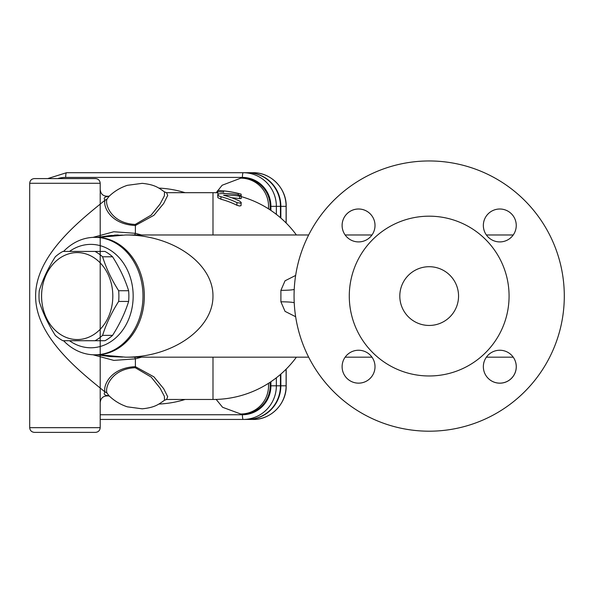 <?xml version="1.0" encoding="UTF-8"?>
<svg xmlns="http://www.w3.org/2000/svg" width="594" height="594" viewBox="0 0 594 594"><rect width="100%" height="100%" fill="white"/><g stroke="black" fill="none" stroke-linecap="round" stroke-linejoin="round"><path stroke-width="0.89" d="M99.733 237.333L125.705 234.979C172.394 234.741 213.313 263.387 212.964 296.079C213.313 328.772 172.394 357.417 125.705 357.172L99.733 354.826M295.649 275.438L285.046 280.791L280.903 290.347L280.903 301.804L285.046 311.367L295.649 316.721M102.599 256.779C106.126 268.094 111.472 279.41 118.652 290.726L128.631 290.726C125.104 279.41 119.75 268.094 112.578 256.779L102.599 256.779A48.76 39.939 90 0 0 95.01 251.433L104.982 251.433A48.76 39.939 -90 0 1 112.578 256.779M118.652 290.726A48.76 39.939 90 0 1 118.897 296.079A48.76 39.939 90 0 1 118.652 301.433C111.472 312.748 106.126 324.064 102.599 335.372A48.76 39.939 90 0 1 95.01 340.726L62.897 340.726A48.76 39.939 90 0 1 55.309 335.372C48.129 324.064 42.775 312.748 39.249 301.433A48.76 39.939 90 0 1 39.249 290.726C42.775 279.41 48.129 268.094 55.309 256.779A48.76 39.939 90 0 1 62.897 251.433L95.01 251.433M112.815 296.079A43.473 35.61 -90 0 0 59.393 258.427A43.473 35.61 -90 0 0 59.393 333.724A43.473 35.61 -90 0 0 112.815 296.079M95.01 340.726L104.982 340.726A48.76 39.939 -90 0 0 112.578 335.372C119.75 324.064 125.104 312.748 128.631 301.433A48.76 39.939 -90 0 0 128.631 290.726M69.468 251.433A51.7 42.345 90 0 1 131.697 282.581A51.7 42.345 90 0 1 90.815 347.78A51.7 42.345 90 0 1 69.468 340.726M63.58 340.726A58.747 48.121 -90 0 0 94.862 354.826A58.747 48.121 -90 0 0 142.983 296.079A58.747 48.121 -90 0 0 94.862 237.333A58.747 48.121 -90 0 0 93.124 237.37A58.747 48.121 -90 0 0 63.58 251.433M97.297 354.826L110.18 356.593L122.55 357.046M122.55 235.113L110.18 235.566L97.297 237.333M110.142 235.573L111.62 235.38M114.375 235.127L118.243 234.979M134.66 234.979A9.4 1.678 103.8 0 0 135.387 233.316L113.84 231.749L92.983 237.377M92.983 354.781L113.833 360.402L135.387 358.843A9.4 1.678 76.2 0 0 134.66 357.172M212.994 357.172L212.994 399.472L166.565 399.472L167.694 396.71L163.677 388.684L153.935 376.871L135.387 366.661C108.94 367.894 102.821 387.414 105.101 392.033C82.781 373.708 35.432 337.956 35.625 296.146C35.313 254.306 82.766 218.458 105.101 200.126C102.821 204.744 108.94 224.265 135.387 225.497L153.935 215.288L163.677 203.475L167.694 195.448L166.572 192.686L212.994 192.686L212.994 234.979M109.125 196.28A4.7 4.403 65.6 0 1 109.044 196.302L108.494 196.243C103.438 196.51 100.676 194.268 100.2 189.508L100.2 402.65C100.668 397.906 103.43 395.663 108.494 395.916L109.044 395.856A4.7 4.403 114.4 0 1 109.125 395.879M107.328 395.47L109.155 395.908M109.044 395.797L107.069 393.131A4.7 4.492 158 0 0 105.101 392.033C103.118 394.104 104.433 395.381 109.044 395.856M109.155 196.25L109.044 196.302C104.433 196.777 103.118 198.054 105.101 200.126A4.7 4.492 22 0 0 107.069 199.02L109.044 196.362M108.494 196.243L108.494 196.243A103.393 103.393 0 0 1 109.422 195.998M269.973 382.358A28.2 27.77 90 0 1 242.419 414.003L240.778 414.003L222.587 407.291L216.179 399.428M268.443 208.813A28.2 27.77 -90 0 0 240.778 178.155L242.411 178.155A28.2 27.77 90 0 1 269.973 209.801M270.916 381.727L270.916 385.803L280.442 385.803L280.442 374.443M280.442 217.708L280.442 206.348A33.643 33.13 90 0 0 247.312 172.713L247.713 172.713A33.643 33.13 90 0 1 280.851 206.348L280.851 218.065M280.442 385.803A33.643 33.13 90 0 1 247.312 419.446L243.228 419.446A33.643 33.13 -90 0 0 276.358 385.803L276.358 377.784M280.851 374.094L280.851 385.803A33.643 33.13 90 0 1 247.713 419.446L252.977 419.446A33.643 33.13 90 0 0 286.108 385.803L286.108 369.178M242.411 177.413A4.7 0.817 -90 0 1 243.228 172.713L66.498 172.713A4.7 0.817 90 0 0 65.682 177.413L242.411 177.413A28.943 28.505 90 0 1 270.916 206.348L270.916 210.432M107.069 393.131C104.626 388.558 110.736 368.837 135.232 367.708A4.7 0.379 -85 0 1 135.387 366.661L135.387 358.843L141.565 357.172M141.565 234.979L135.387 233.316L135.387 225.497A4.7 0.379 85 0 1 135.232 224.45C110.736 223.322 104.626 203.601 107.069 199.02M429.18 431.199A135.12 135.12 0 0 1 294.23 289.345A135.12 135.12 0 0 1 433.672 161.033A135.12 135.12 0 0 1 564.278 298.322A135.12 135.12 0 0 1 429.18 431.199M236.947 194.468A102.562 91.855 90 0 0 220.953 193.592L218.926 193.867L217.694 194.773L218.748 195.923L220.953 196.725A101.945 91.305 90 0 1 236.947 202.613L240.719 203.185L241.142 202.376L239.56 201.047A103.386 92.59 -90 0 0 223.567 195.248A100.906 90.37 -90 0 1 239.56 196.146L241.008 196.198L240.926 195.738L236.947 194.468M241.194 202.613L241.016 205.687L239.531 206.007L236.947 205.279A99.502 89.115 -90 0 0 220.953 199.235L217.842 197.683L217.694 194.81M241.194 196.042L241.194 198.53L239.56 198.634A98.441 88.164 90 0 0 231.794 197.78M296.406 234.979A103.393 103.393 0 0 0 241.194 196.607L241.134 194.149A105.747 105.747 0 0 0 218.852 190.496L217.694 190.496L217.694 191.669L223.567 192.1L223.567 190.919A105.687 105.687 0 0 1 238.253 193.458C242.025 194.379 242.025 194.364 238.253 193.421M223.567 190.889L223.567 192.1M225.698 193.525A103.334 103.334 0 0 0 223.567 193.288M217.694 190.496L217.694 192.85M217.694 191.669L218.005 194.283M166.572 192.686L164.501 191.907L164.397 195.797L160.12 203.972L151.158 215.102L135.232 224.45M135.232 367.708L151.158 377.056L160.12 388.186L164.397 396.361L164.501 400.252C158.457 404.455 155.101 407.454 142.226 408.821L127.309 406.831C120.33 404.514 114.219 400.816 108.969 395.723M95.5 178.586L34.4 178.586C31.541 178.861 29.975 180.428 29.7 183.286L100.2 183.286C99.918 180.428 98.352 178.861 95.5 178.586M29.7 427.673C29.975 430.524 31.541 432.09 34.4 432.373L95.5 432.373C98.352 432.09 99.918 430.524 100.2 427.673L29.7 427.673L29.7 183.286M483.353 225.46A16.446 16.446 0 0 1 504.796 209.786A16.446 16.446 0 0 1 513.216 234.979L486.389 234.979A16.446 16.446 0 0 1 483.353 225.46M345.151 234.979A16.446 16.446 0 0 1 369.527 213.194A16.446 16.446 0 0 1 371.978 234.979L345.151 234.979M375.014 366.698A16.446 16.446 0 0 1 353.564 382.373A16.446 16.446 0 0 1 345.151 357.172L371.978 357.172A16.446 16.446 0 0 1 375.014 366.698M513.216 357.172A16.446 16.446 0 0 1 488.84 378.965A16.446 16.446 0 0 1 486.389 357.172L513.216 357.172M308.665 357.172A135.12 135.12 0 0 0 514.144 401.143A135.12 135.12 0 0 0 514.144 191.016A135.12 135.12 0 0 0 308.665 234.979A135.12 135.12 0 0 1 514.144 191.016A135.12 135.12 0 0 1 514.144 401.143A135.12 135.12 0 0 1 308.665 357.172L125.705 357.172M499.799 383.145A16.446 16.446 0 0 1 485.558 358.472A16.446 16.446 0 0 1 514.048 358.472A16.446 16.446 0 0 1 499.799 383.145M342.114 366.698A16.446 16.446 0 0 1 366.788 352.45A16.446 16.446 0 0 1 366.788 380.94A16.446 16.446 0 0 1 342.114 366.698M358.561 209.014A16.446 16.446 0 0 1 372.809 233.687A16.446 16.446 0 0 1 344.32 233.687A16.446 16.446 0 0 1 358.561 209.014M516.253 225.46A16.446 16.446 0 0 1 491.572 239.709A16.446 16.446 0 0 1 491.572 211.212A16.446 16.446 0 0 1 516.253 225.46M349.71 304.306A79.893 79.893 0 0 0 476.039 360.788A79.893 79.893 0 0 0 461.798 223.144A79.893 79.893 0 0 0 349.71 304.306M564.3 296.079A135.12 135.12 0 0 1 425.809 431.155A135.12 135.12 0 0 1 294.23 289.345A135.12 135.12 0 0 1 432.551 161.004A135.12 135.12 0 0 1 564.3 296.079M458.553 296.079A29.373 29.373 0 0 1 414.493 321.517A29.373 29.373 0 0 1 414.493 270.641A29.373 29.373 0 0 1 458.553 296.079M280.903 301.804A14.1 1.322 180 0 1 294.223 302.695M294.223 289.464A14.1 1.322 0 0 1 280.903 290.347M102.599 335.372L112.578 335.372M128.631 301.433L118.652 301.433M94.862 354.826L100.824 354.559A58.747 48.121 -90 0 0 144.327 296.079A58.747 48.121 -90 0 0 100.824 237.6L94.862 237.333M286.182 223.047L286.182 206.348C286.642 188.395 270.745 172.253 252.977 172.713L247.713 172.713L252.977 172.713A33.643 33.13 90 0 1 286.108 206.348L286.108 222.973M100.2 419.446L243.228 419.446A4.7 0.817 90 0 1 242.411 414.746L100.2 414.746M276.358 214.375L276.358 206.348A33.643 33.13 -90 0 0 243.228 172.713L247.312 172.713M185.098 192.686A108.093 106.452 -90 0 0 158.828 188.09M158.828 404.061A108.093 106.452 -90 0 0 185.098 399.472M270.916 385.803A28.943 28.505 90 0 1 242.411 414.746M57.648 178.586A28.943 28.505 90 0 1 65.682 177.413M270.916 206.348L280.442 206.348M286.182 369.112L286.182 385.803L280.851 385.803M286.182 206.348L280.851 206.348M236.947 202.613L236.947 205.279M220.953 196.725L220.953 199.235M239.56 196.146L239.56 198.634M238.253 193.458L238.253 194.735M268.443 383.345A28.2 27.77 90 0 1 240.756 414.003M125.705 234.979L308.665 234.979M100.2 427.673L100.2 402.65M100.2 189.508L100.2 183.286M217.694 192.3L217.694 192.79A103.393 103.393 0 0 0 212.994 192.686M164.501 191.907C158.457 187.704 155.093 184.704 142.233 183.338L127.316 185.328C120.337 187.637 114.219 191.342 108.969 196.436M166.565 399.472L164.501 400.252M108.516 395.923A103.393 103.393 0 0 0 109.422 396.161M212.994 399.472A103.393 103.393 0 0 0 296.406 357.172M286.182 385.803C286.642 403.764 270.745 419.906 252.977 419.446M47.75 178.586L66.498 172.713M240.778 178.155L222.156 185.239L216.179 192.731"/></g></svg>
